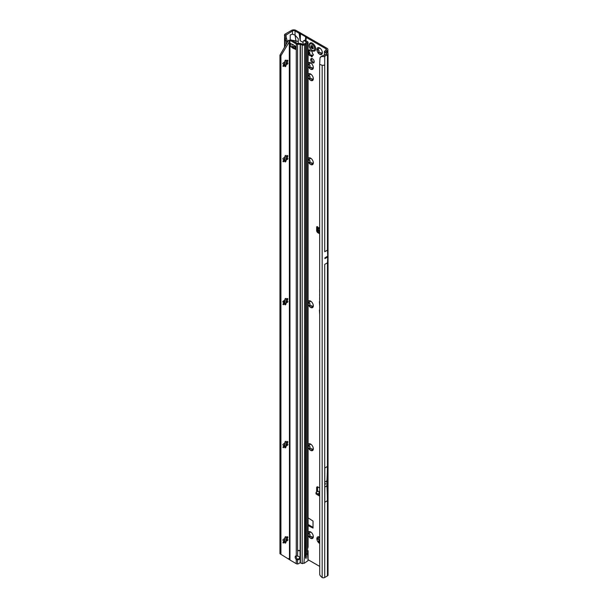 <?xml version="1.0" encoding="UTF-8"?>
<svg xmlns="http://www.w3.org/2000/svg" width="608" height="608" viewBox="0 0 608 608"><rect width="100%" height="100%" fill="white"/><g stroke="black" fill="none" stroke-linecap="round" stroke-linejoin="round"><path stroke-width="0.91" d="M311.82 537.29L311.722 536.796A2.599 1.497 60 0 1 311.486 536.682A2.599 1.497 60 0 1 311.258 536.53L309.214 537.031A3.876 2.234 -120 0 0 310.589 538.247A3.876 2.234 -120 0 0 311.957 538.612L311.706 537.723L312.223 537.426A0.73 0.418 -120 0 0 312.527 537.882M310.984 536.507L311.326 536.492A2.599 1.497 -120 0 0 311.554 536.644A2.599 1.497 -120 0 0 311.782 536.758L312.102 537.13M313.325 536.659L313.181 536.362A2.599 1.497 60 0 1 312.953 536.689L311.957 538.612A3.876 2.234 -120 0 0 313.325 536.659A3.876 2.234 -120 0 0 311.957 533.132A3.876 2.234 -120 0 0 310.589 531.916A3.876 2.234 -120 0 0 309.214 531.552A3.876 2.234 -120 0 0 308.081 532.357M308.081 534.911A3.876 2.234 -120 0 0 309.214 537.031L310.027 534.994A2.599 1.497 60 0 1 309.799 534.402L307.846 533.497L309.799 532.76A2.599 1.497 60 0 1 310.027 532.433L309.214 531.552L311.22 532.304M310.376 536.955L309.533 537.229M308.811 532.935A0.73 0.418 -120 0 0 309.328 533.832L309.86 534.364A2.599 1.497 -120 0 0 310.088 534.956L309.996 535.549A0.73 0.418 -120 0 0 310.597 536.765M319.641 537.145A3.876 2.234 -120 0 0 319.618 537.13A3.876 2.234 -120 0 0 318.242 536.758A3.876 2.234 -120 0 0 316.874 538.711A3.876 2.234 -120 0 0 318.242 542.245A3.876 2.234 -120 0 0 319.618 543.453A3.876 2.234 -120 0 0 319.641 543.476M319.747 541.872L318.242 542.245L319.056 540.208A2.599 1.497 60 0 1 318.82 539.615L316.874 538.711L317.847 538.148A0.73 0.418 -120 0 0 318.356 539.045L318.888 539.577A2.599 1.497 -120 0 0 319.116 540.17L319.025 540.763A0.73 0.418 -120 0 0 319.626 541.971M319.405 542.169L318.562 542.435M311.82 449.426L311.722 448.932A2.599 1.497 60 0 1 311.486 448.818A2.599 1.497 60 0 1 311.258 448.674L309.214 449.168A3.876 2.234 -120 0 0 310.589 450.384A3.876 2.234 -120 0 0 311.957 450.748L311.706 449.859L312.223 449.57A0.73 0.418 -120 0 0 312.527 450.026M311.007 448.636L311.326 448.636A2.599 1.497 -120 0 0 311.554 448.78A2.599 1.497 -120 0 0 311.782 448.902L312.102 449.266M313.325 448.803L313.181 448.499A2.599 1.497 60 0 1 312.953 448.826L311.957 450.748A3.876 2.234 -120 0 0 313.325 448.803A3.876 2.234 -120 0 0 311.957 445.269A3.876 2.234 -120 0 0 310.589 444.053A3.876 2.234 -120 0 0 309.214 443.688A3.876 2.234 -120 0 0 308.081 444.494M308.081 447.047A3.876 2.234 -120 0 0 309.214 449.168L310.027 447.131A2.599 1.497 60 0 1 309.799 446.546L307.846 445.634L309.799 444.896A2.599 1.497 60 0 1 310.027 444.57L309.214 443.688L311.22 444.44M310.376 449.092L309.533 449.365M308.811 445.079A0.73 0.418 -120 0 0 309.328 445.976L309.86 446.508A2.599 1.497 -120 0 0 310.088 447.1L309.996 447.686A0.73 0.418 -120 0 0 310.597 448.902M311.82 306.47L311.722 305.976A2.599 1.497 60 0 1 311.486 305.862A2.599 1.497 60 0 1 311.258 305.71L309.214 306.212A3.876 2.234 -120 0 0 310.589 307.42A3.876 2.234 -120 0 0 311.957 307.792L311.706 306.903L312.223 306.607A0.73 0.418 -120 0 0 312.527 307.063M311.007 305.672L311.326 305.672A2.599 1.497 -120 0 0 311.554 305.824A2.599 1.497 -120 0 0 311.782 305.938L312.102 306.303M313.325 305.839L313.181 305.535A2.599 1.497 60 0 1 312.953 305.862L311.957 307.792A3.876 2.234 -120 0 0 313.325 305.839A3.876 2.234 -120 0 0 311.957 302.313A3.876 2.234 -120 0 0 310.589 301.097A3.876 2.234 -120 0 0 309.214 300.724A3.876 2.234 -120 0 0 308.081 301.53M308.081 304.091A3.876 2.234 -120 0 0 309.214 306.212L310.027 304.175A2.599 1.497 60 0 1 309.799 303.582L307.846 302.678L309.799 301.933A2.599 1.497 60 0 1 310.027 301.614L309.214 300.724L311.22 301.484M310.376 306.136L309.533 306.402M308.811 302.115A0.73 0.418 -120 0 0 309.328 303.012L309.86 303.544A2.599 1.497 -120 0 0 310.088 304.137L309.996 304.73A0.73 0.418 -120 0 0 310.597 305.938M311.82 163.506L311.722 163.012A2.599 1.497 60 0 1 311.486 162.898A2.599 1.497 60 0 1 311.258 162.746L309.214 163.248A3.876 2.234 -120 0 0 310.589 164.464A3.876 2.234 -120 0 0 311.957 164.829L311.706 163.94L312.223 163.643A0.73 0.418 -120 0 0 312.527 164.099M311.007 162.708L311.326 162.716A2.599 1.497 -120 0 0 311.554 162.86A2.599 1.497 -120 0 0 311.782 162.974L312.102 163.347M313.325 162.883L313.181 162.579A2.599 1.497 60 0 1 312.953 162.906L311.957 164.829A3.876 2.234 -120 0 0 313.325 162.883A3.876 2.234 -120 0 0 311.957 159.349A3.876 2.234 -120 0 0 310.589 158.133A3.876 2.234 -120 0 0 309.214 157.768A3.876 2.234 -120 0 0 308.081 158.574M308.081 161.128A3.876 2.234 -120 0 0 309.214 163.248L310.027 161.211A2.599 1.497 60 0 1 309.799 160.626L307.846 159.714L309.799 158.977A2.599 1.497 60 0 1 310.027 158.65L309.214 157.768L311.22 158.521M310.376 163.172L309.533 163.446M308.811 159.152A0.73 0.418 -120 0 0 309.328 160.048L309.86 160.588A2.599 1.497 -120 0 0 310.088 161.173L309.996 161.766A0.73 0.418 -120 0 0 310.597 162.982M311.82 79.367L311.722 78.873A2.599 1.497 60 0 1 311.486 78.759A2.599 1.497 60 0 1 311.258 78.614L309.214 79.108A3.876 2.234 -120 0 0 310.589 80.324A3.876 2.234 -120 0 0 311.957 80.689L311.706 79.8L312.223 79.511A0.73 0.418 -120 0 0 312.527 79.967M311.007 78.576L311.326 78.576A2.599 1.497 -120 0 0 311.554 78.721A2.599 1.497 -120 0 0 311.782 78.842L312.102 79.207M313.325 78.744L313.181 78.44A2.599 1.497 60 0 1 312.953 78.766L311.957 80.689A3.876 2.234 -120 0 0 313.325 78.744A3.876 2.234 -120 0 0 311.957 75.21A3.876 2.234 -120 0 0 310.589 73.994A3.876 2.234 -120 0 0 309.214 73.629A3.876 2.234 -120 0 0 308.081 74.434M308.081 76.988A3.876 2.234 -120 0 0 309.214 79.108L310.027 77.072A2.599 1.497 60 0 1 309.799 76.486L307.846 75.574L309.799 74.837A2.599 1.497 60 0 1 310.027 74.51L309.214 73.629L311.22 74.381M310.376 79.032L309.533 79.306M308.811 75.02A0.73 0.418 -120 0 0 309.328 75.916L309.86 76.448A2.599 1.497 -120 0 0 310.088 77.041L309.996 77.626A0.73 0.418 -120 0 0 310.597 78.842M311.82 68.202L311.722 67.708A2.599 1.497 60 0 1 311.486 67.594A2.599 1.497 60 0 1 311.258 67.442L309.214 67.944A3.876 2.234 -120 0 0 310.589 69.152A3.876 2.234 -120 0 0 311.957 69.525L311.706 68.636L312.223 68.339A0.73 0.418 -120 0 0 312.527 68.795M311.007 67.404L311.326 67.404A2.599 1.497 -120 0 0 311.554 67.556A2.599 1.497 -120 0 0 311.782 67.67L312.102 68.035M313.325 67.572L313.181 67.268A2.599 1.497 60 0 1 312.953 67.594L311.957 69.525A3.876 2.234 -120 0 0 313.325 67.572A3.876 2.234 -120 0 0 311.957 64.045A3.876 2.234 -120 0 0 310.589 62.829A3.876 2.234 -120 0 0 309.214 62.457A3.876 2.234 -120 0 0 308.081 63.262M308.081 65.824A3.876 2.234 -120 0 0 309.214 67.944L310.027 65.907A2.599 1.497 60 0 1 309.799 65.314L307.846 64.41L309.799 63.665A2.599 1.497 60 0 1 310.027 63.346L309.214 62.457L311.22 63.217M310.376 67.868L309.533 68.134M308.811 63.848A0.73 0.418 -120 0 0 309.328 64.744L309.86 65.276A2.599 1.497 -120 0 0 310.088 65.869L309.996 66.462A0.73 0.418 -120 0 0 310.597 67.67M308.081 52.463A0.912 0.524 -120 0 0 308.378 52.79L308.811 53.291A2.782 1.604 -120 0 0 308.963 53.679L308.932 54.218A0.912 0.524 -120 0 0 309.54 55.571A0.912 0.524 -120 0 0 309.996 55.617A0.912 0.524 -120 0 0 310.034 55.586L310.437 55.51A2.782 1.604 -120 0 0 310.589 55.602A2.782 1.604 -120 0 0 310.741 55.685L311.144 56.225A0.912 0.524 -120 0 0 311.638 56.78A0.912 0.524 -120 0 0 312.094 56.825A0.912 0.524 -120 0 0 312.238 56.126L312.208 55.556A2.782 1.604 -120 0 0 312.36 55.336L312.793 55.343A0.912 0.524 -120 0 0 313.135 55.336A0.912 0.524 -120 0 0 313.295 54.674A0.912 0.524 -120 0 0 312.793 53.876L312.36 53.375A2.782 1.604 -120 0 0 312.208 52.987L312.238 52.448A0.912 0.524 -120 0 0 311.98 51.414A0.912 0.524 -120 0 0 311.182 51.049A0.912 0.524 -120 0 0 311.144 51.08L310.741 51.156A2.782 1.604 -120 0 0 310.437 50.981L310.034 50.441A0.912 0.524 -120 0 0 309.084 49.841A0.912 0.524 -120 0 0 308.932 50.54L308.963 51.11A2.782 1.604 -120 0 0 308.811 51.33A0.912 0.524 -120 0 0 309.343 52.235L309.776 52.729A2.782 1.604 -120 0 0 309.936 53.124L309.898 53.664A0.912 0.524 -120 0 0 310.506 55.009A0.912 0.524 -120 0 0 310.832 55.092M311.152 54.91L310.179 55.472L311.402 54.948A2.782 1.604 -120 0 0 311.554 55.047A2.782 1.604 -120 0 0 311.706 55.13L312.109 55.67A0.912 0.524 -120 0 0 312.155 55.754M320.849 53.306L320.743 52.812A2.599 1.497 60 0 1 320.515 52.698A2.599 1.497 60 0 1 320.287 52.554L318.242 53.048A3.876 2.234 -120 0 0 319.618 54.264A3.876 2.234 -120 0 0 320.986 54.629L320.735 53.74L321.244 53.451A0.73 0.418 -120 0 0 321.556 53.907M320.013 52.524L320.355 52.516A2.599 1.497 -120 0 0 320.583 52.66A2.599 1.497 -120 0 0 320.811 52.782L321.13 53.147M322.354 52.683L322.21 52.379A2.599 1.497 60 0 1 321.982 52.706L320.986 54.629A3.876 2.234 -120 0 0 322.354 52.683A3.876 2.234 -120 0 0 320.986 49.149A3.876 2.234 -120 0 0 319.618 47.933A3.876 2.234 -120 0 0 318.242 47.568A3.876 2.234 -120 0 0 316.874 49.514A3.876 2.234 -120 0 0 318.242 53.048L319.056 51.011A2.599 1.497 60 0 1 318.82 50.426L316.874 49.514L317.847 48.959A0.73 0.418 -120 0 0 318.356 49.848L318.888 50.388A2.599 1.497 -120 0 0 319.116 50.981L319.025 51.566A0.73 0.418 -120 0 0 319.626 52.782M316.874 49.514L318.82 48.777A2.599 1.497 60 0 1 319.056 48.45L318.242 47.568L320.241 48.321M319.405 52.972L318.562 53.246M319.641 232.674L317.71 231.618A0.912 0.509 178.7 0 1 317.688 231.61A0.912 0.509 178.7 0 1 317.444 231.268A0.912 0.509 178.7 0 1 317.444 231.245L317.414 230.151M319.641 231.557L317.68 230.485A0.912 0.509 178.7 0 1 317.665 230.478A0.912 0.509 178.7 0 1 317.414 230.136A0.912 0.509 178.7 0 1 317.414 230.113L317.49 228.517A0.912 0.509 178.7 0 1 317.771 228.152L318.174 227.628A1.14 0.661 -120 0 0 316.882 226.647A1.14 0.661 -120 0 0 316.646 227.172L316.646 230.546A1.824 1.056 -120 0 0 317.938 232.78L319.641 233.761M312.459 58.71A2.485 1.436 -120 0 0 311.212 58.588A2.485 1.436 -120 0 0 310.832 60.58A2.485 1.436 -120 0 0 312.459 62.768A2.485 1.436 -120 0 0 313.698 62.89A2.485 1.436 -120 0 0 314.078 60.899A2.485 1.436 -120 0 0 312.459 58.71M314.085 62.442A2.485 1.436 60 0 1 313.424 62.214A2.485 1.436 60 0 1 311.798 58.482M319.641 289.21L319.641 292.532M319.641 294.029L319.641 296.164M326.169 257.146L326.321 257.762L326.473 256.971L324.923 257.868A1.824 1.056 -120 0 0 324.923 257.8L324.923 258.59A1.824 1.056 -120 0 0 324.923 258.522L324.923 257.868M325.576 483.687L325.257 484.249M310.012 531.749L310.088 532.395A2.599 1.497 -120 0 0 309.86 532.722L309.753 532.813M319.04 536.955L319.116 537.609A2.599 1.497 -120 0 0 318.888 537.936L318.774 538.027M310.012 443.886L310.088 444.532A2.599 1.497 -120 0 0 309.86 444.858L309.753 444.957M310.012 300.922L310.088 301.576A2.599 1.497 -120 0 0 309.86 301.902L309.753 301.994M310.012 157.966L310.088 158.612A2.599 1.497 -120 0 0 309.86 158.939L309.753 159.03M310.012 73.826L310.088 74.472A2.599 1.497 -120 0 0 309.86 74.799L309.753 74.898M310.012 62.654L310.088 63.308A2.599 1.497 -120 0 0 309.86 63.635L309.753 63.726M309.989 50.358L309.936 50.555A2.782 1.604 -120 0 0 309.776 50.768L309.632 50.859M319.04 47.766L319.116 48.412A2.599 1.497 -120 0 0 318.888 48.739L318.774 48.838M308.081 524.476L313.036 527.334M317.612 226.814L317.612 228.266M317.65 486.848A1.824 1.056 -120 0 0 317.612 487.168L317.612 490.542A1.14 0.661 -120 0 0 317.855 491.348M325.934 51.999L326.967 50.874A3.192 1.839 180 0 0 327.902 49.575A3.192 1.839 180 0 0 326.967 48.268L296.012 30.4A3.192 1.839 180 0 0 291.498 30.4L285.106 34.094A2.006 1.155 0 0 0 284.529 34.808L284.453 35.317L285.836 35.218L292.471 30.955A1.824 1.056 180 0 1 295.047 30.955L299.151 33.326L300.208 40.759L302.982 42.362M319.641 492.13L318.075 491.226L316.304 492.199A0.912 0.54 1.3 0 0 316.289 492.974L319.641 495.011M318.075 491.226L319.641 491.606M319.641 493.886L318.653 493.286L319.61 492.168M316.023 492.579L315.993 493.681A0.912 0.54 1.3 0 0 316.259 494.076L319.641 496.128M309.776 50.768L308.378 51.323A0.912 0.524 -120 0 0 308.081 51.315M308.081 525.593L313.036 528.078L313.036 521.079L308.081 517.849M325.994 48.83L325.994 50.32A1.824 1.056 180 0 0 326.534 49.575A1.824 1.056 180 0 0 325.994 48.83L306.417 37.521A2.28 1.315 180 0 1 305.885 37.042L305.832 36.959A0.912 0.524 0 0 0 305.619 36.769L300.466 33.79A0.912 0.524 0 0 0 300.132 33.668L299.987 33.638A2.28 1.315 180 0 1 299.151 33.326M305.733 41.124L306.417 37.521M298.27 43.464L298.27 38.752L295.047 35.15L295.929 40.842L291.27 40.158M308.081 559.694L319.641 566.367M319.641 487.966L317.938 486.978A1.824 1.056 -120 0 0 317.026 486.886A1.824 1.056 -120 0 0 316.646 487.722L316.646 491.097A1.14 0.661 -120 0 0 316.882 491.88M319.641 297.532L319.641 299.714M319.641 301.218A1.604 0.927 -120 0 0 319.436 301.849L319.641 305.771M319.641 309.67A1.604 0.927 -120 0 0 319.436 310.3L319.641 314.222M319.641 282.902L319.641 283.282M287.189 42.628L287.189 40.782L286.011 41.177L284.521 39.376L284.582 36.571M292.471 30.955L292.471 34.17L290.214 34.968L290.214 39.778M322.506 55.7L320.013 57.707L321.1 56.453L326.572 54.074M324.695 264.396L327.492 262.778L327.72 256.971A1.824 1.056 -120 0 0 327.72 256.91L327.72 256.249A1.824 1.056 -120 0 0 327.72 256.188L327.492 250.124L324.695 251.735M327.385 500.734L324.801 502.223L324.801 467.978L327.385 466.488A257.64 148.747 60 0 1 326.944 480.844A44.232 25.536 -120 0 0 326.944 485.868A257.64 148.747 60 0 1 327.385 500.734L327.385 466.488M324.733 577.471L327.454 575.898A2.006 1.155 0 0 0 328.039 575.077L328.039 53.869A2.006 1.155 180 0 1 327.454 54.69L324.733 56.263L324.733 65.193L322.164 65.322L319.641 64.304L319.724 574.507A2.736 1.832 -129.5 0 0 320.446 575.936L322.164 577.6A2.006 1.155 0 0 0 324.733 577.471L324.733 264.374M286.011 541.097L286.011 537.51M286.011 445.786L286.011 442.198M286.011 302.83L286.011 299.242M286.011 159.866L286.011 156.279M286.011 64.562L286.011 60.975M286.011 44.68L286.011 41.177L285.099 38.502M325.994 50.32L324.968 50.912A2.006 1.155 0 0 0 324.414 51.513L326.587 53.686M322.065 56.445L322.795 56.559A2.006 1.155 0 0 0 324.733 56.263M325.934 51.475L327.575 53.124A2.006 1.155 180 0 1 328.039 53.869M292.471 34.17L295.047 35.15L295.047 30.955M324.406 55.336L324.414 51.513M298.27 41.58L295.929 40.842L295.929 42.636M285.836 35.218L286.505 38.722L285.114 38.555L284.453 35.317M285.912 36.366L287.189 40.782M284.658 36.982L286.011 36.997M299.835 37.719L299.987 33.638M299.934 39.003L300.132 33.668M305.756 40.5L305.885 37.042M305.702 40.462L305.832 36.959M320.013 57.707L319.641 64.304M321.1 56.453L320.667 57.152M283.602 300.846L283.602 302.282M283.602 303.141L283.602 304.023M318.653 493.286L319.641 493.506M318.995 228.084L318.174 227.628M318.987 228.099L317.999 229.512M318.014 229.49L317.817 229.9L319.641 230.903M319.641 227.362L317.931 229.801L319.481 227.407M317.817 229.9L318.037 229.452L319.641 230.736M318.311 48.959L318.888 48.739M318.98 47.743L318.242 47.568M320.355 52.516L319.747 52.676M309.282 63.848L309.86 63.635M309.951 62.632L309.214 62.457M311.326 67.404L310.718 67.572M309.282 75.02L309.86 74.799M309.951 73.804L309.214 73.629M311.326 78.576L310.718 78.736M309.282 159.159L309.86 158.939M309.951 157.936L309.214 157.768M311.326 162.716L310.718 162.876M309.282 302.115L309.86 301.902M309.951 300.899L309.214 300.724M311.326 305.672L310.718 305.839M309.282 445.079L309.86 444.858M309.951 443.863L309.214 443.688M311.326 448.636L310.718 448.795M316.874 538.711L318.82 537.966A2.599 1.497 60 0 1 319.056 537.647L318.242 536.758L319.747 537.29M318.311 538.156L318.888 537.936M318.98 536.932L318.242 536.758M309.282 532.942L309.86 532.722M309.951 531.719L309.214 531.552M311.326 536.492L310.718 536.659M312.421 50.707A4.56 2.63 -120 0 0 314.024 51.14A4.56 2.63 -120 0 0 314.701 50.935A4.56 2.63 -120 0 0 314.739 50.912A4.56 2.63 -120 0 0 315.438 47.264A4.56 2.63 -120 0 0 312.459 43.244A4.56 2.63 -120 0 0 310.179 43.016A4.56 2.63 -120 0 0 310.164 43.031M314.739 50.912L314.701 50.935A4.56 2.63 -120 0 0 315.4 47.28A4.56 2.63 -120 0 0 312.421 43.259A4.56 2.63 -120 0 0 310.148 43.039A4.56 2.63 -120 0 0 309.624 43.525C308.621 46.208 309.48 48.587 312.193 50.669L314.024 51.14M313.28 48.762A2.052 1.186 60 0 1 313.264 48.792A2.052 1.186 60 0 1 313.242 48.815L313.044 48.777A0.73 0.418 -120 0 0 312.39 48.648L311.615 48.199A0.73 0.418 -120 0 0 310.969 47.576L310.764 47.386A2.052 1.186 60 0 1 310.749 47.34A2.052 1.186 60 0 1 310.734 47.295L310.779 47.082A0.73 0.418 -120 0 0 310.916 46.383L310.863 45.684L311.304 45.836A0.73 0.418 -120 0 0 311.813 45.608L311.972 45.532A2.052 1.186 60 0 1 312.003 45.554A2.052 1.186 60 0 1 312.041 45.577L312.2 45.828A0.73 0.418 -120 0 0 312.71 46.649L313.097 47.644A0.73 0.418 -120 0 0 313.234 48.503L313.28 48.762M282.743 540.117L283.617 540.71A2.599 1.497 120 0 0 283.617 541.234L283.252 541.948A0.73 0.418 120 0 0 283.769 542.686L284.331 542.252A2.599 1.497 120 0 0 284.726 542.29L284.924 542.784A0.73 0.418 120 0 0 285.958 542.192L286.155 541.462A2.599 1.497 120 0 0 286.55 540.968L287.105 540.755A0.73 0.418 120 0 0 287.622 539.425L287.265 539.129A2.599 1.497 120 0 0 287.28 538.855A2.599 1.497 120 0 0 287.265 538.604L287.622 537.89A0.73 0.418 120 0 0 287.105 537.153L286.55 537.586A2.599 1.497 120 0 0 286.155 537.556L285.958 537.054A0.73 0.418 120 0 0 284.924 537.647L284.726 538.376A2.599 1.497 120 0 0 284.331 538.87L283.769 539.083A0.73 0.418 120 0 0 283.252 540.413L283.457 540.428M287.174 538.346A3.876 2.234 -60 0 1 286.847 539.577L287.196 539.098A2.599 1.497 120 0 0 287.212 538.825A2.599 1.497 120 0 0 287.196 538.566L286.968 536.697M282.743 444.813L283.617 445.398A2.599 1.497 120 0 0 283.617 445.93L283.252 446.644A0.73 0.418 120 0 0 283.769 447.374L284.331 446.948A2.599 1.497 120 0 0 284.726 446.979L284.924 447.48A0.73 0.418 120 0 0 285.958 446.888L286.155 446.158A2.599 1.497 120 0 0 286.55 445.664L287.105 445.451A0.73 0.418 120 0 0 287.622 444.121L287.265 443.825A2.599 1.497 120 0 0 287.28 443.551A2.599 1.497 120 0 0 287.265 443.293L287.622 442.586A0.73 0.418 120 0 0 287.105 441.849L286.55 442.282A2.599 1.497 120 0 0 286.155 442.244L285.958 441.75A0.73 0.418 120 0 0 284.924 442.343L284.726 443.072A2.599 1.497 120 0 0 284.331 443.566L283.769 443.779A0.73 0.418 120 0 0 283.252 445.109L283.457 445.124M287.174 443.034A3.876 2.234 -60 0 1 286.847 444.266L287.196 443.787A2.599 1.497 120 0 0 287.212 443.513A2.599 1.497 120 0 0 287.196 443.255L286.968 441.393M282.743 301.849L283.617 302.442A2.599 1.497 120 0 0 283.617 302.966L283.252 303.681A0.73 0.418 120 0 0 283.769 304.418L284.331 303.985A2.599 1.497 120 0 0 284.726 304.023L284.924 304.517A0.73 0.418 120 0 0 285.958 303.924L286.155 303.194A2.599 1.497 120 0 0 286.55 302.7L287.105 302.488A0.73 0.418 120 0 0 287.622 301.158L287.265 300.861A2.599 1.497 120 0 0 287.28 300.595A2.599 1.497 120 0 0 287.265 300.337L287.622 299.622A0.73 0.418 120 0 0 287.105 298.885L286.55 299.318A2.599 1.497 120 0 0 286.155 299.288L285.958 298.786A0.73 0.418 120 0 0 284.924 299.379L284.726 300.109A2.599 1.497 120 0 0 284.331 300.603L283.769 300.816A0.73 0.418 120 0 0 283.252 302.146L283.457 302.161M287.174 300.078A3.876 2.234 -60 0 1 286.847 301.31L287.196 300.831A2.599 1.497 120 0 0 287.212 300.557A2.599 1.497 120 0 0 287.196 300.299L286.968 298.429M282.743 158.893L283.617 159.478A2.599 1.497 120 0 0 283.617 160.01L283.252 160.725A0.73 0.418 120 0 0 283.769 161.454L284.331 161.021A2.599 1.497 120 0 0 284.726 161.059L284.924 161.561A0.73 0.418 120 0 0 285.958 160.96L286.155 160.238A2.599 1.497 120 0 0 286.55 159.744L287.105 159.532A0.73 0.418 120 0 0 287.622 158.202L287.265 157.905A2.599 1.497 120 0 0 287.28 157.632A2.599 1.497 120 0 0 287.265 157.373L287.622 156.659A0.73 0.418 120 0 0 287.105 155.929L286.55 156.362A2.599 1.497 120 0 0 286.155 156.324L285.958 155.823A0.73 0.418 120 0 0 284.924 156.423L284.726 157.145A2.599 1.497 120 0 0 284.331 157.639L283.769 157.852A0.73 0.418 120 0 0 283.252 159.182L283.457 159.205M287.174 157.115A3.876 2.234 -60 0 1 286.847 158.346L287.196 157.867A2.599 1.497 120 0 0 287.212 157.594A2.599 1.497 120 0 0 287.196 157.335L286.968 155.473M282.743 63.582L283.617 64.174A2.599 1.497 120 0 0 283.617 64.699L283.252 65.413A0.73 0.418 120 0 0 283.769 66.15L284.331 65.717A2.599 1.497 120 0 0 284.726 65.755L284.924 66.249A0.73 0.418 120 0 0 285.958 65.656L286.155 64.927A2.599 1.497 120 0 0 286.55 64.433L287.105 64.22A0.73 0.418 120 0 0 287.622 62.89L287.265 62.594A2.599 1.497 120 0 0 287.28 62.328A2.599 1.497 120 0 0 287.265 62.069L287.622 61.355A0.73 0.418 120 0 0 287.105 60.618L286.55 61.051A2.599 1.497 120 0 0 286.155 61.02L285.958 60.519A0.73 0.418 120 0 0 284.924 61.112L284.726 61.841A2.599 1.497 120 0 0 284.331 62.335L283.769 62.548A0.73 0.418 120 0 0 283.252 63.878L283.457 63.893M287.174 61.811A3.876 2.234 -60 0 1 286.847 63.042L287.196 62.563A2.599 1.497 120 0 0 287.212 62.29A2.599 1.497 120 0 0 287.196 62.031L286.968 60.162M304.775 41.048L306.713 42.431L303.574 44.354L302.989 44.384L303.225 41.131A2.736 1.467 -116.7 0 1 303.552 40.835A2.736 1.467 -116.7 0 1 304.775 41.048L305.809 40.531L307.633 41.739A1.824 1.056 180 0 1 308.081 42.431A1.824 1.056 180 0 1 307.549 43.176L304.54 44.908A1.824 1.056 180 0 1 302.199 45.03L300.147 44.255L297.555 44.255A1.824 1.056 180 0 1 296.263 43.951L290.624 40.69A2.736 1.581 -120 0 0 290.13 40.478L280.926 55.716L279.961 55.161L279.961 553.728L290.13 560.052A2.736 1.581 -120 0 0 290.624 560.409L296.263 563.669A1.824 1.056 0 0 0 297.046 563.935L297.555 563.966L297.555 559.884A2.28 1.862 180 0 0 299.767 558.022A2.28 1.862 180 0 0 297.555 556.16L296.263 555.948A2.28 1.315 -120 0 0 297.236 558.919L296.263 559.474L297.555 559.884L297.236 558.919M290.822 43.632A1.824 1.056 180 0 1 290.502 43.487L291.369 43.951A9.12 5.267 -120 0 0 292.448 44.338A1.824 1.056 60 0 1 292.714 44.445A8.482 4.894 60 0 1 293.079 44.642A8.482 4.894 60 0 1 293.444 44.863A1.824 1.056 60 0 1 293.71 45.068A9.12 5.267 -120 0 0 294.789 45.927L295.655 46.466A1.824 1.056 180 0 1 295.404 46.276M304.296 563.244L308.051 560.629L307.549 553.736L306.386 554.405L306.113 557.817M306.075 558.706L305.748 557.954A0.684 0.395 120 0 0 306.075 557.81M305.528 557.635L305.778 44.133M299.714 557.627A2.28 1.862 -0 0 1 297.555 559.094M297.555 43.464L297.555 550.46L300.147 550.46L297.555 550.688L300.147 550.688L300.147 43.464L297.236 43.388L291.589 40.136L290.624 40.69M295.123 48.161A9.12 5.267 -120 0 0 294.675 48.032A1.824 1.056 60 0 1 294.409 47.926A8.482 4.894 60 0 1 293.687 47.508A1.824 1.056 60 0 1 293.421 47.302A9.12 5.267 -120 0 0 292.684 46.702M279.961 55.161L288.336 40.637L291.095 39.923A2.736 1.581 60 0 1 291.589 40.136M303.924 563.137L304.54 555.476L305.695 554.808L305.695 44.24M297.555 563.966A2.736 2.234 180 0 0 299.197 563.327L299.584 563.008A0.912 0.745 180 0 1 300.147 562.788L302.199 563.563A1.824 1.056 0 0 0 302.472 563.646L303.59 563.19M306.493 557.08L306.075 556.723A0.684 0.395 120 0 0 305.778 556.928M308.081 42.431L308.081 547.109L307.549 548.849A0.912 0.524 120 0 0 307.511 549.108L307.511 551A0.912 0.524 120 0 0 307.549 551.228L307.405 551.144M307.511 550.21L307.633 550.293A1.824 1.056 180 0 1 308.074 550.932L307.511 550.947M305.778 557.027L305.695 554.808M305.748 555.127L305.748 44.202M306.075 556.723L306.075 43.875M302.199 563.563L302.199 45.03L302.989 44.384L301.196 43.654A1.824 1.056 0 0 0 300.147 43.464M295.123 46.824A1.368 0.79 -0 0 0 293.877 46.58L292.098 46.755A1.824 1.056 180 0 1 290.502 46.466L290.533 43.464M290.533 46.482L291.369 47.006A9.12 5.267 -120 0 1 292.448 47.865A1.824 1.056 60 0 0 292.714 48.07A8.482 4.894 60 0 0 293.444 48.488A1.824 1.056 60 0 0 293.71 48.587A9.12 5.267 -120 0 1 294.789 48.974L295.655 49.446A1.824 1.056 180 0 1 295.123 48.701A1.824 1.056 180 0 1 295.154 48.518M291.369 47.006L291.772 46.77M290.13 40.478L291.095 39.923M296.263 43.951L296.263 555.948A2.28 1.315 -120 0 0 295.648 556.039A2.28 1.315 -120 0 0 296.263 559.474L296.263 563.669M305.809 40.531A2.736 1.467 -116.7 0 0 304.578 40.318L303.552 40.835M288.336 40.637L289.309 41.2L289.484 559.307M288.336 558.57L289.454 559.276M288.846 40.189L289.484 40.896M280.926 55.716L280.926 554.291M284.468 542.526L286.087 541.424A2.599 1.497 120 0 0 286.482 540.93L286.847 539.577A3.876 2.234 -60 0 1 284.818 542.298L284.734 542.252M284.468 447.222L286.087 446.12A2.599 1.497 120 0 0 286.482 445.626L286.847 444.266A3.876 2.234 -60 0 1 284.818 446.994L284.734 446.948M284.468 304.258L286.087 303.156A2.599 1.497 120 0 0 286.482 302.662L286.847 301.31A3.876 2.234 -60 0 1 284.818 304.03L284.734 303.985M284.468 161.295L286.087 160.2A2.599 1.497 120 0 0 286.482 159.706L286.847 158.346A3.876 2.234 -60 0 1 284.818 161.074L284.643 161.128M284.468 65.991L286.087 64.889A2.599 1.497 120 0 0 286.482 64.395L286.847 63.042A3.876 2.234 -60 0 1 284.818 65.763L284.734 65.717M300.01 550.498L300.147 562.788M297.692 550.498L297.555 556.16M283.769 66.15L283.26 65.854L284.263 65.679A2.599 1.497 120 0 0 284.658 65.717L284.643 65.816M286.087 60.982L285.441 60.222L285.958 60.519M283.769 161.454L283.26 161.158L284.263 160.983A2.599 1.497 120 0 0 284.658 161.021M286.087 156.286L285.441 155.534L285.958 155.823M283.769 304.418L283.26 304.122L284.263 303.947A2.599 1.497 120 0 0 284.658 303.985L284.643 304.084M286.087 299.25L285.441 298.49L285.958 298.786M283.769 447.374L283.26 447.085L284.263 446.91A2.599 1.497 120 0 0 284.658 446.941L284.643 447.047M286.087 442.206L285.441 441.454L285.958 441.75M283.769 542.686L283.26 542.389L284.263 542.214A2.599 1.497 120 0 0 284.658 542.252L284.643 542.351M286.087 537.518L285.441 536.758L285.958 537.054M311.706 55.13L310.741 55.685M318.774 228.403L318.045 228M317.824 229.528L318.638 228.6M317.452 226.708L316.646 227.172M284.787 542.283L284.787 538.3M284.787 446.979L284.787 442.989M284.787 304.015L284.787 300.033M284.787 161.059L284.787 157.069M284.787 65.748L284.787 61.765M284.787 46.786L284.787 39.953M286.072 37.21L286.072 34.648M327.72 256.91L326.473 257.625M326.169 257.807L324.923 258.522M327.72 256.971L324.923 258.59M327.72 256.249L326.473 256.971M327.72 256.188L324.923 257.8M327.454 262.8L327.454 575.898M324.801 487.099L326.944 485.868M324.801 482.083L326.944 480.844M326.967 50.874L326.967 52.706M327.454 54.69L327.454 250.139M324.733 65.193L324.733 251.712M322.164 577.6L322.164 65.322M300.466 33.79L300.208 40.759M305.619 36.769L305.49 40.348M317.612 487.168L316.646 487.722M317.612 490.542L316.646 491.097M316.289 492.974L316.259 494.076M318.858 232.248L317.938 232.78M317.414 230.098L316.646 230.546M317.71 231.618L317.68 230.485M319.025 51.566L318.508 51.862M318.356 49.848L317.847 50.145M321.244 53.451L320.735 53.74M309.898 53.664L308.932 54.218M309.966 53.481L309.001 54.044M309.936 53.124L308.963 53.679M309.776 52.729L308.811 53.291M309.548 52.387L308.575 52.949M309.343 52.235L308.378 52.79M309.936 50.555L308.963 51.11M309.928 50.259L309.001 50.798M309.761 50.061L308.932 50.54M313.318 55.039L312.793 55.343M313.325 54.849L312.596 55.267M313.318 54.788L312.512 55.252M312.109 55.67L311.144 56.225M311.98 55.419L311.015 55.974M311.402 54.948L310.437 55.51M309.996 66.462L309.487 66.751M309.328 64.744L308.818 65.041M312.223 68.339L311.706 68.636M309.996 77.626L309.487 77.923M309.328 75.916L308.818 76.205M312.223 79.511L311.706 79.8M309.996 161.766L309.487 162.062M309.328 160.048L308.818 160.345M312.223 163.643L311.706 163.94M309.996 304.73L309.487 305.018M309.328 303.012L308.818 303.308M312.223 306.607L311.706 306.903M309.996 447.686L309.487 447.982M309.328 445.976L308.818 446.264M312.223 449.57L311.706 449.859M319.025 540.763L318.508 541.052M318.356 539.045L317.847 539.342M309.996 535.549L309.487 535.846M309.328 533.832L308.818 534.128M312.223 537.426L311.706 537.723M312.056 45.668L312.086 45.76A0.912 0.524 60 0 1 311.919 46.634L311.912 46.672A1.87 1.079 -120 0 0 311.942 46.755L311.972 46.793A0.912 0.524 60 0 1 312.238 46.884A0.912 0.524 60 0 1 312.793 47.576L312.618 47.637A0.775 0.448 -120 0 0 311.927 46.976L311.767 46.824A2.006 1.155 60 0 1 311.752 46.778A2.006 1.155 60 0 1 311.729 46.732L311.737 46.588M311.942 46.755L310.764 47.386M312.003 50.251A3.709 2.136 -120 0 0 314.625 48.739A3.709 2.136 -120 0 0 312.003 44.202A3.709 2.136 -120 0 0 309.388 45.714A3.709 2.136 -120 0 0 312.003 50.251M312.998 48.237L311.729 48.48M312.793 47.576L311.615 48.199M311.296 45.828L310.802 46.109M312.558 48.541L313.082 48.207M310.916 46.383L311.889 45.752M310.863 47.036L311.767 46.565A0.775 0.448 -120 0 0 311.912 45.82L312.086 45.76M310.734 47.295L311.912 46.672M310.969 47.576L311.98 46.793M304.54 44.908L304.54 555.476M307.549 553.736L307.549 551.228M307.549 548.849L307.549 43.176M306.386 554.405L306.386 43.844M301.196 43.654L300.405 44.308L300.405 562.833M293.877 46.58L293.877 45.22M292.098 46.755L292.098 44.24M292.448 47.865L293.421 47.302M292.714 48.07L293.687 47.508M293.444 48.488L294.409 47.926M293.71 48.587L294.675 48.032M295.655 49.446L295.655 46.466M289.955 559.778L289.955 40.561M306.599 42.606L307.633 41.739M287.113 61.058L287.622 61.355M286.596 63.924L287.105 64.22M285.441 65.36L285.958 65.656M287.113 156.37L287.622 156.659M286.596 159.235L287.105 159.532M285.441 160.672L285.958 160.96M287.113 299.326L287.622 299.622M286.596 302.191L287.105 302.488M285.441 303.628L285.958 303.924M287.113 442.29L287.622 442.586M286.596 445.155L287.105 445.451M285.441 446.591L285.958 446.888M287.113 537.594L287.622 537.89M286.596 540.459L287.105 540.755M285.441 541.895L285.958 542.192M317.444 231.268L317.414 230.136M284.521 542.252L284.521 538.612M284.521 446.948L284.521 443.308M284.521 303.985L284.521 300.344M284.521 161.029L284.521 157.381M284.521 65.717L284.521 62.077M284.521 47.257L284.521 39.376M327.902 49.575L327.902 53.443M324.376 53.907L324.376 55.351M309.715 50.836L308.75 51.399M313.318 54.758L312.421 55.267M311.653 45.874L312.117 45.638M310.825 47.059L311.813 46.542M312.466 48.579L313.082 48.192M308.081 560.47L308.081 550.977M295.123 48.701L295.123 46.117"/></g></svg>
